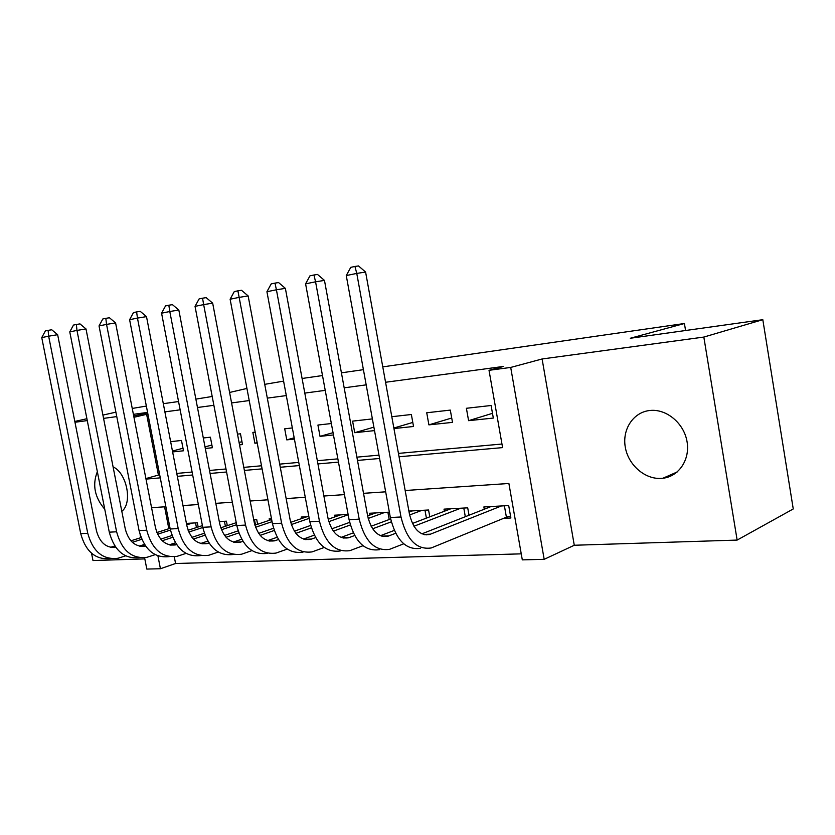 <?xml version="1.0" encoding="UTF-8"?>
<svg xmlns="http://www.w3.org/2000/svg" width="835" height="835" viewBox="0 0 835 835"><rect width="100%" height="100%" fill="white"/><g stroke="black" fill="none" stroke-linecap="round" stroke-linejoin="round"><path stroke-width="1.25" d="M121.806 511.323C132.775 503.098 126.92 473.101 113.08 466.859M661.351 478.392L662.896 478.246C679.012 476.472 690.43 459.271 686.954 441.151C683.708 423.021 666.403 408.785 650.204 410.455L649.974 410.476C633.441 412.062 622.117 429.2 625.258 447.017C628.16 464.855 644.818 479.551 661.351 478.392M174.275 556.788L175.58 563.5L160.424 568.739L146.814 569.073L144.591 557.717M91.537 553.24L92.988 560.546L144.82 558.897M382.774 366.878L684.418 323.51L630.289 338.258L762.814 319.69L793.25 508.953L737.138 540.078L703.832 337.069L542.103 358.977L510.707 367.431L544.18 559.325L522.303 559.867L508.891 483.475L405.173 490.51M542.103 358.977L574.271 545.255L737.138 540.078M574.271 545.255L544.18 559.325M175.58 563.5L521.249 553.856M146.355 406.06L132.243 408.451M115.898 412.156L102.914 415.099M86.903 418.721L74.816 421.456M762.814 319.69L703.832 337.069M172.626 451.933L183.481 450.785L181.487 440.452L170.643 441.673M205.316 448.478L212.403 447.727L210.389 437.185L203.312 437.989M239.53 444.867L242.505 444.554L240.47 433.793L237.495 434.127M255.176 432.133L252.848 432.394L254.894 443.239L257.222 442.999M292.333 427.938L284.704 428.804L286.781 439.878L294.411 439.074M331.349 423.533L317.926 425.046L320.024 436.361L333.457 434.941M372.379 418.899L352.6 421.132L354.729 432.697L374.518 430.609M393.943 428.553L413.523 426.487L411.363 414.504L391.803 416.707M450.315 410.1L426.727 412.761L428.898 424.869L452.497 422.374L450.315 410.1M503.568 518.347L510.884 517.992L508.703 505.561L483.872 506.939L484.279 509.214M164.578 506.814L168.827 528.722M469.03 515.237L467.704 507.837L444.011 509.141L444.387 511.239M429.795 516.823L428.564 509.997L408.899 511.083M389.371 512.168L369.488 513.264L369.821 515.07M348.122 514.454L334.616 515.195L334.929 516.875M308.877 516.625L301.195 517.042L301.487 518.608M271.49 518.692L269.152 518.817L269.423 520.278M257.598 524.276L256.7 519.506L253.704 519.673M227.287 525.653L226.431 521.186L219.302 521.583M198.145 527L197.342 522.793L186.424 523.399M399.057 456.766L502.597 447.612L489.018 370.312L503.651 366.419L385.561 382.263M366.179 384.862L344.166 387.816M325.233 390.363L304.806 393.097M286.301 395.581L267.315 398.128M249.227 400.56L231.577 402.929M213.875 405.309L197.477 407.501M180.151 409.828L164.892 411.874M147.92 414.16L146.636 414.327L158.42 475.084L159.715 474.969M176.769 473.424L192.102 472.046M209.522 470.47L226.003 468.978M243.789 467.37L261.512 465.773M279.694 464.124L298.763 462.402M317.342 460.722L337.872 458.864M356.879 457.152L378.986 455.148M398.441 453.395L501.971 444.032M491.105 405.497L466.4 408.284L468.592 420.673L493.318 418.064L491.105 405.497M264.737 384.34L283.608 381.136M302.093 378.474L322.508 375.541M341.421 372.827L363.413 369.665M685.577 330.514L684.418 323.51M147.586 412.417L133.391 414.337M116.775 416.592L103.561 418.387M87.268 420.589L74.973 422.26M147.659 412.782L133.715 416.007M146.636 414.327L133.965 417.281M489.018 370.312L510.707 367.431M195.87 399.12L212.194 396.479M229.594 392.46L246.941 388.452M163.305 403.681L178.554 401.541M140.677 537.709L140.103 534.776M157.919 555.87L160.424 568.739M385.666 491.825L363.517 493.328M344.458 494.623L323.897 496.021M305.266 497.284L286.155 498.578M267.931 499.81L250.166 501.01M232.328 502.221L215.806 503.348M198.354 504.528L182.98 505.572M165.883 506.73L151.573 507.701M146 479.113L160.278 477.85M177.333 476.347L192.676 474.99M210.086 473.455L226.577 471.994M244.373 470.429L262.096 468.863M280.278 467.256L299.348 465.565M317.937 463.926L338.467 462.11M357.484 460.429L379.591 458.478M158.42 475.084L145.895 478.57M492.483 413.325L468.592 420.673M451.714 418.011L428.898 424.869M412.793 422.447L393.849 428.031M373.882 427.165L354.729 432.697M333.04 432.676L320.024 436.361M294.17 437.811L286.781 439.878M257.149 442.623L254.894 443.239M241.962 441.694L239.071 442.477M211.892 445.045L205.003 446.882M182.99 448.249L172.448 451.036M97.351 471.671C92.163 484.853 94.637 497.378 104.761 509.246M510.55 516.051L506.407 517.189L504.392 505.801M501.386 505.968L429.597 534.504C419.859 535.913 413.127 529.035 409.4 513.849L365.594 272.043L356.764 273.421L400.998 516.98C406.614 539.713 416.675 550.035 431.204 547.969L506.407 517.189M491.043 506.542L421.894 533.847M354.958 266.459L356.764 273.421L346.264 275.56L350.763 267.336L354.958 266.459L358.497 265.927L365.594 272.043M346.264 275.56L390.352 517.533C395.947 540.12 406.029 550.38 420.589 548.313M395.644 533.304L388.004 536.206C378.161 537.594 371.387 530.893 367.692 516.082L324.471 280.403L315.567 281.812L359.207 519.161C364.77 541.31 374.894 551.371 389.559 549.336L403.722 543.815M426.132 534.911L426.894 534.609M460.732 508.223L413.951 526.248M450.848 508.765L412.438 523.462M394.256 530.413L380.478 535.684M313.96 274.997L315.567 281.812L305.589 283.837L309.973 275.821L313.96 274.997L317.53 274.454L324.471 280.403M305.589 283.837L349.082 519.683C354.635 541.696 364.77 551.695 379.466 549.67M465.314 516.698L463.78 508.045M354.624 535.538L348.393 537.823C338.478 539.191 331.683 532.657 328.009 518.211L285.372 288.357L276.416 289.787L319.461 521.228C324.982 542.834 335.138 552.634 349.917 550.641L362.974 545.714M421.894 510.362L409.62 514.965M391.291 521.823L372.64 528.795M412.459 510.884L409.087 512.137M390.634 518.994L371.126 526.248M353.268 532.887L341.056 537.416M274.986 283.117L276.416 289.787L266.929 291.718L271.198 283.9L274.986 283.117L278.577 282.564L285.372 288.357M266.929 291.718L309.827 521.729C315.327 543.199 325.493 552.947 340.304 550.954M426.403 518.117L424.973 510.195M315.588 537.615L310.641 539.358C300.663 540.715 293.857 534.337 290.215 520.247L248.152 295.934L239.154 297.375L281.614 523.201C287.083 544.284 297.26 553.845 312.133 551.883L324.189 547.468M384.778 512.419L368.204 518.452M350.314 524.964L333.332 531.154M375.75 512.92L367.65 515.853M349.646 522.366L331.819 528.816M314.252 535.162L303.491 539.055M237.891 290.841L239.154 297.375L230.116 299.222L234.28 291.592L237.891 290.841L241.503 290.277L248.152 295.934M230.116 299.222L272.429 523.67C277.888 544.639 288.065 554.137 302.959 552.185M389.214 519.527L387.889 512.252M278.389 539.546L274.621 540.829C264.591 542.166 257.775 535.945 254.174 522.178L212.674 303.157L203.656 304.608L245.532 525.079C250.949 545.672 261.136 554.993 276.072 553.062L287.219 549.106M348.174 514.767L328.813 521.645M311.33 527.845L295.882 533.335M340.607 514.861L328.218 519.234M310.651 525.434L294.369 531.185M277.095 537.281L267.638 540.61M202.55 298.199L203.656 304.608L195.035 306.361L199.106 298.92L202.55 298.199L206.161 297.636L212.674 303.157M195.035 306.361L236.775 525.528C242.181 546.006 252.358 555.275 267.315 553.354M242.901 541.351L240.209 542.239C230.147 543.543 223.342 537.479 219.762 524.025L178.826 310.036L169.797 311.507L211.098 526.864C216.463 546.988 226.64 556.1 241.628 554.2L251.94 550.62M309.2 518.358L291.311 524.568M274.204 530.496L260.155 535.371M306.946 516.729L290.674 522.334M273.504 528.263L258.652 533.377M241.639 539.243L233.403 542.092M168.827 305.224L169.797 311.507L161.572 313.188L165.539 305.902L168.827 305.224L172.438 304.65L178.826 310.036M161.572 313.188L202.728 527.303C208.082 547.311 218.259 556.36 233.257 554.471M209.011 543.042L207.299 543.585C197.227 544.869 190.422 538.94 186.883 525.789L146.501 316.622L137.462 318.093L178.199 528.576C183.512 548.251 193.678 557.143 208.698 555.275L218.238 552.05M272.053 521.656L255.562 527.25M238.789 532.939L226.045 537.27M271.646 519.537L254.894 525.194M238.09 530.862L224.542 535.433M207.79 541.09L200.661 543.491M136.616 311.925L137.462 318.093L129.602 319.701L133.475 312.582L136.616 311.925L140.238 311.351L146.501 316.622M129.602 319.701L170.194 528.993C175.496 548.553 185.662 557.404 200.682 555.546M176.613 544.639L175.799 544.869C165.716 546.142 158.921 540.339 155.425 527.48L115.585 322.905L106.546 324.397L146.73 530.215C151.991 549.451 162.136 558.156 177.166 556.319L186.017 553.396M236.608 524.693L221.432 529.745M204.982 535.214L193.428 539.055M236.232 522.7L220.732 527.824M204.283 533.262L191.946 537.343M175.434 542.813L169.328 544.827M105.826 318.344L106.546 324.397L99.031 325.921L102.82 318.97L105.826 318.344L109.437 317.759L115.585 322.905M99.031 325.921L139.08 530.622C144.288 549.67 154.391 558.333 169.359 556.601M255.5 524.985L254.487 519.631M140.353 546.32L145.593 546.1C135.52 547.342 128.757 541.664 125.302 529.098L85.995 328.927L76.977 330.42L116.608 531.791C121.816 550.609 131.93 559.116 146.96 557.31L155.174 554.659M221.254 521.468L219.396 522.073M202.769 527.501L188.814 532.052M172.668 537.322L162.23 540.725M202.404 525.622L188.105 530.267M171.968 535.506L160.758 539.149M144.465 544.43L139.309 546.111M76.361 324.481L76.977 330.42L69.775 331.881L73.48 325.076L76.361 324.481L79.972 323.897L85.995 328.927M69.775 331.881L109.281 532.166C114.405 550.735 124.415 559.21 139.309 557.613M225.387 526.28L224.438 521.29M115.846 547.457C106.129 548.125 99.657 542.52 96.422 530.642L57.646 334.699L48.649 336.192L87.748 533.294C92.904 551.716 102.987 560.045 117.996 558.26L125.615 555.849M192.363 523.065L186.706 524.881M170.423 530.1L157.617 534.202M141.752 539.295L132.337 542.312M170.069 528.325L156.886 532.532M141.063 537.583L130.876 540.829M114.802 545.965L110.523 547.332M48.127 330.357L48.649 336.192L41.75 337.59L45.372 330.931L48.127 330.357L51.739 329.773L57.646 334.699M41.75 337.59L80.724 533.659C85.754 551.747 95.681 560.066 110.502 558.584M196.444 527.553L195.547 522.898M430.599 534.16L423.47 534.452M400.998 516.98L390.352 517.533M389.006 535.861L381.814 536.164M359.207 519.161L349.082 519.683M349.416 537.49L342.162 537.782M319.461 521.228L309.827 521.729M311.674 539.034L304.378 539.337M281.614 523.201L272.429 523.67M275.654 540.516L268.327 540.819M245.532 525.079L236.775 525.528M241.242 541.925L233.894 542.228M211.098 526.864L202.728 527.303M208.343 543.272L200.984 543.575M178.199 528.576L170.194 528.993M176.571 544.577L169.484 544.869M146.73 530.215L139.08 530.622M145.415 545.86L139.32 546.111M116.608 531.791L109.281 532.166M115.574 547.082L110.669 547.28M87.748 533.294L80.724 533.659M662.896 478.246L677.227 471.952M429.597 534.504L424.504 534.713M388.004 536.206L382.847 536.414M348.393 537.823L343.206 538.032M310.641 539.358L305.422 539.577M274.621 540.829L269.381 541.049M240.209 542.239L234.948 542.447M207.299 543.585L202.039 543.794M175.799 544.869L170.538 545.088M115.741 547.322L111.42 547.499"/></g></svg>
